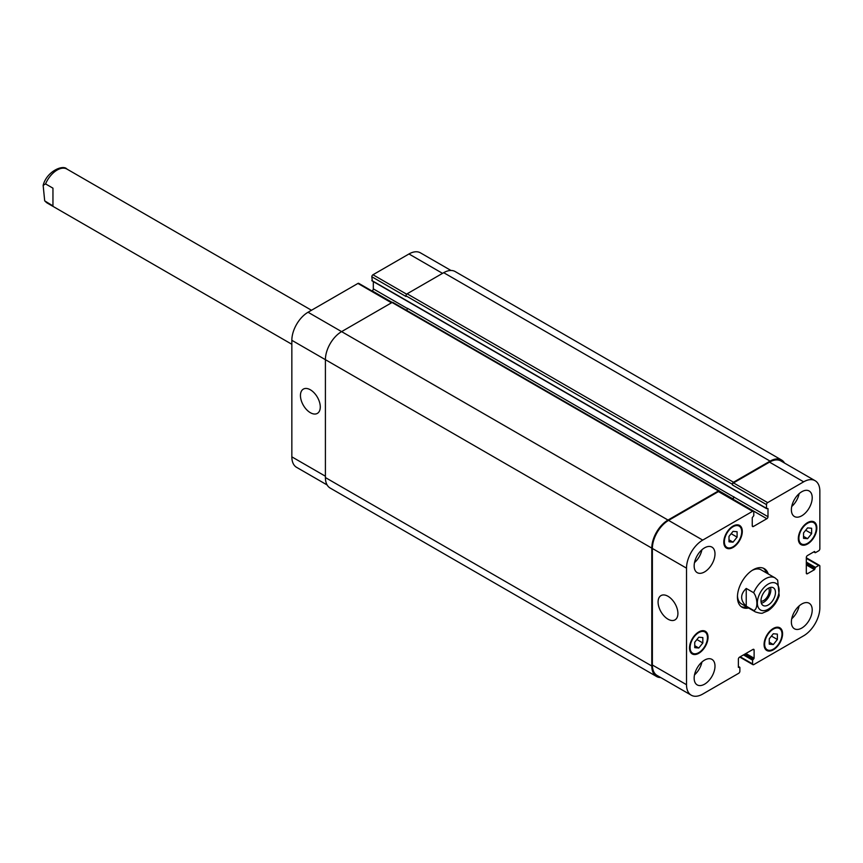 <?xml version="1.0" encoding="UTF-8"?>
<svg xmlns="http://www.w3.org/2000/svg" width="863" height="863" viewBox="0 0 863 863"><rect width="100%" height="100%" fill="white"/><g stroke="black" fill="none" stroke-linecap="round" stroke-linejoin="round"><path stroke-width="1.29" d="M52.956 205.912L44.693 200.863L43.15 185.362L45.556 183.905L52.956 188.177L52.956 205.912M761.349 603.205A10.227 5.912 120 0 0 768.717 596.916A10.227 5.912 120 0 0 770.476 587.401M761.004 601.306A8.047 4.649 120 0 0 769.289 590.68A8.047 4.649 120 0 0 768.663 588.048M760.993 600.81A10.227 5.912 -60 0 1 765.459 590.519A10.227 5.912 -60 0 1 773.345 587.779A10.227 5.912 -60 0 1 773.345 599.591A10.227 5.912 -60 0 1 763.119 605.492A10.227 5.912 -60 0 1 760.993 600.81M746.236 588.437L753.647 592.719C757.951 598.232 757.951 609.904 753.647 610.443L746.236 606.171L746.236 588.437C740.12 594.348 740.12 600.26 746.236 606.171M753.647 610.443A19.644 11.338 120 0 0 755.395 611.91C759.71 613.313 762.256 613.636 763.011 612.892L767.962 610.777C773.226 607.25 776.97 602.201 779.192 595.621L777.66 580.119L775.039 577.886A19.644 11.338 120 0 0 765.222 578.857A19.644 11.338 120 0 0 753.647 592.719M766.387 572.892A22.265 12.848 120 0 0 763.345 568.199M741.166 606.624A22.265 12.848 120 0 0 746.754 606.916M775.039 577.886L761.155 569.871A19.644 11.338 120 0 0 752.234 570.357M737.477 595.923A19.644 11.338 120 0 0 741.511 603.895L755.395 611.91M748.599 607.984A22.265 12.848 -60 0 1 742.051 607.228A22.265 12.848 -60 0 1 742.051 581.522A22.265 12.848 -60 0 1 764.316 568.674A22.265 12.848 -60 0 1 768.243 573.96M310.367 412.697A14.024 8.091 60 0 1 301.209 400.346A14.024 8.091 60 0 1 303.355 389.105A14.024 8.091 60 0 1 317.379 397.207A14.024 8.091 60 0 1 317.368 413.388A14.024 8.091 60 0 1 310.367 412.697M667.994 619.181A14.024 8.091 60 0 1 658.836 606.818A14.024 8.091 60 0 1 660.993 595.589A14.024 8.091 60 0 1 675.006 603.679A14.024 8.091 60 0 1 675.006 619.871A14.024 8.091 60 0 1 667.994 619.181M391.975 302.546L358.749 283.355A1.64 0.949 120 0 0 357.929 283.442L308.048 312.244A22.913 13.225 120 0 0 291.845 340.302L291.845 456.851A22.913 13.225 120 0 0 296.592 467.336L327.142 484.974M373.323 281.586L373.323 288.857A1.64 0.949 -60 0 1 372.169 290.863L371.953 290.982M450.982 270.475L420.432 252.837A22.913 13.225 120 0 0 408.976 253.97L372.978 274.758A1.64 0.949 120 0 0 371.824 276.764L372.287 280.766M728.998 536.398L733.043 531.36L737.099 531.727L737.099 537.12L733.043 542.169L728.998 541.802L728.998 536.398M733.043 542.169L728.998 539.828M737.099 537.12L731.166 533.701M803.529 532.924L807.585 527.886L811.63 528.253L811.63 533.647L807.585 538.695L803.529 538.329L803.529 532.924M807.585 538.695L803.529 536.355M811.63 533.647L805.697 530.227M769.267 638.771L773.324 633.733L777.369 634.1L777.369 639.494L773.324 644.542L769.267 644.176L769.267 638.771M773.324 644.542L769.267 642.201M777.369 639.494L771.446 636.074M694.737 642.245L698.782 637.207L702.838 637.574L702.838 642.967L698.782 648.016L694.737 647.649L694.737 642.245M698.782 648.016L694.737 645.675M702.838 642.967L696.905 639.548M798.901 538.296A12.276 7.087 120 0 0 801.447 543.917A12.276 7.087 120 0 0 813.723 536.829A12.276 7.087 120 0 0 813.723 522.654A12.276 7.087 120 0 0 804.262 525.945A12.276 7.087 120 0 0 798.901 538.296M798.318 538.631A13.096 7.562 -60 0 1 804.036 525.459A13.096 7.562 -60 0 1 814.133 521.953A13.096 7.562 -60 0 1 814.133 537.066A13.096 7.562 -60 0 1 801.037 544.629A13.096 7.562 -60 0 1 798.318 538.631M724.37 541.77A12.276 7.087 120 0 0 726.905 547.39A12.276 7.087 120 0 0 739.181 540.303A12.276 7.087 120 0 0 739.181 526.128A12.276 7.087 120 0 0 729.72 529.418A12.276 7.087 120 0 0 724.37 541.77M723.787 542.104A13.096 7.562 -60 0 1 729.505 528.933A13.096 7.562 -60 0 1 739.591 525.427A13.096 7.562 -60 0 1 739.591 540.54A13.096 7.562 -60 0 1 726.495 548.102A13.096 7.562 -60 0 1 723.787 542.104M690.109 647.617A12.276 7.087 120 0 0 692.644 653.237A12.276 7.087 120 0 0 704.92 646.15A12.276 7.087 120 0 0 704.92 631.975A12.276 7.087 120 0 0 695.459 635.265A12.276 7.087 120 0 0 690.109 647.617M689.526 647.951A13.096 7.562 -60 0 1 695.244 634.78A13.096 7.562 -60 0 1 705.33 631.274A13.096 7.562 -60 0 1 705.33 646.387A13.096 7.562 -60 0 1 692.234 653.949A13.096 7.562 -60 0 1 689.526 647.951M764.64 644.143A12.276 7.087 120 0 0 767.185 649.763A12.276 7.087 120 0 0 779.462 642.676A12.276 7.087 120 0 0 779.462 628.501A12.276 7.087 120 0 0 770.001 631.792A12.276 7.087 120 0 0 764.64 644.143M764.068 644.478A13.096 7.562 -60 0 1 769.774 631.306A13.096 7.562 -60 0 1 779.872 627.8A13.096 7.562 -60 0 1 779.872 642.913A13.096 7.562 -60 0 1 766.775 650.475A13.096 7.562 -60 0 1 764.068 644.478M686.517 684.704A22.913 13.225 120 0 0 691.263 695.2A22.913 13.225 120 0 0 702.719 694.068L738.717 673.28A1.64 0.949 120 0 0 739.871 671.274L739.871 667.53L738.372 667.336L738.372 659.181A1.64 0.949 -60 0 1 739.526 657.175L752.957 649.429A1.64 0.949 -60 0 1 753.766 649.343A1.64 0.949 -60 0 1 754.111 650.098L754.111 658.242L752.601 660.184L752.601 663.927A1.64 0.949 120 0 0 752.946 664.672A1.64 0.949 120 0 0 753.766 664.596L803.647 635.794A22.913 13.225 120 0 0 819.85 607.725L819.85 566.171A1.64 0.949 120 0 0 819.516 565.416A1.64 0.949 120 0 0 818.696 565.502L815.449 567.369L814.521 569.645L807.466 573.712A1.64 0.949 -60 0 1 806.646 573.798A1.64 0.949 -60 0 1 806.312 573.054L806.312 557.541A1.64 0.949 -60 0 1 807.466 555.545L814.521 551.468L815.449 552.665L818.696 550.799A1.64 0.949 120 0 0 819.85 548.792L819.85 491.187A22.913 13.225 120 0 0 815.104 480.702A22.913 13.225 120 0 0 803.647 481.834L767.649 502.622A1.64 0.949 120 0 0 766.495 504.618L766.495 508.361L767.994 508.566L767.994 516.721A1.64 0.949 -60 0 1 766.84 518.717L753.421 526.473A1.64 0.949 -60 0 1 752.601 526.549A1.64 0.949 -60 0 1 752.256 525.804L752.256 517.649L753.766 515.718L753.766 511.975A1.64 0.949 120 0 0 753.421 511.22A1.64 0.949 120 0 0 752.601 511.306L702.719 540.109A22.913 13.225 120 0 0 686.517 568.167L686.517 684.704L652.374 664.995L652.374 548.458A22.913 13.225 -60 0 1 668.577 520.389L718.458 491.586A1.64 0.949 -60 0 1 719.278 491.511L753.421 511.22M791.382 622.029A14.736 8.501 -60 0 1 797.811 607.207A14.736 8.501 -60 0 1 809.16 603.259A14.736 8.501 -60 0 1 809.16 620.27A14.736 8.501 -60 0 1 794.424 628.771A14.736 8.501 -60 0 1 791.382 622.029M791.382 509.763A14.736 8.501 -60 0 1 797.811 494.941A14.736 8.501 -60 0 1 809.16 490.993A14.736 8.501 -60 0 1 809.16 508.005A14.736 8.501 -60 0 1 794.424 516.506A14.736 8.501 -60 0 1 791.382 509.763M694.154 565.901A14.736 8.501 -60 0 1 700.583 551.069A14.736 8.501 -60 0 1 711.943 547.12A14.736 8.501 -60 0 1 711.943 564.132A14.736 8.501 -60 0 1 697.207 572.644A14.736 8.501 -60 0 1 694.154 565.901M694.154 678.156A14.736 8.501 -60 0 1 700.583 663.334A14.736 8.501 -60 0 1 711.943 659.386A14.736 8.501 -60 0 1 711.943 676.398A14.736 8.501 -60 0 1 697.207 684.898A14.736 8.501 -60 0 1 694.154 678.156M791.727 618.76A14.736 8.501 120 0 0 799.138 605.923M791.727 506.495A14.736 8.501 120 0 0 799.138 493.658M694.499 562.622A14.736 8.501 120 0 0 701.91 549.785M694.499 674.888A14.736 8.501 120 0 0 701.91 662.05M691.263 695.2L657.121 675.481A22.913 13.225 -60 0 1 652.374 664.995M770.087 461.122L443.701 272.686A22.913 13.225 120 0 1 455.157 271.543L781.544 459.99A22.913 13.225 -60 0 0 770.087 461.122L733.507 482.234A1.64 0.949 -60 0 0 732.353 484.24L732.353 484.909A1.64 0.949 -60 0 1 733.507 482.902L769.505 462.126A22.913 13.225 -60 0 1 780.961 460.993L815.104 480.702M732.482 499.138L732.698 499.008A1.64 0.949 120 0 0 733.852 497.002L407.465 308.296A1.64 0.949 -60 0 1 406.441 310.227M660.713 677.563A22.913 13.225 -60 0 1 656.538 676.484A22.913 13.225 -60 0 1 651.792 665.999L651.792 548.124A22.913 13.225 -60 0 1 667.994 520.055L718.458 490.928A1.64 0.949 -60 0 1 719.278 490.842A1.64 0.949 -60 0 1 719.623 491.586L719.623 491.705M732.255 498.997L732.698 498.738A1.64 0.949 120 0 0 733.852 496.732M781.544 459.99A22.913 13.225 -60 0 1 784.553 463.064M719.278 490.842L392.892 302.406A1.64 0.949 120 0 0 392.072 302.481L341.608 331.619A22.913 13.225 120 0 0 325.405 359.688L325.405 477.563A22.913 13.225 120 0 0 330.151 488.048L656.538 676.484M443.701 272.686L407.12 293.798A1.64 0.949 120 0 0 405.966 295.804L405.966 296.473L371.824 276.764M45.556 183.905A19.644 11.338 -60 0 1 66.947 169.072C62.999 164.218 46.602 171.51 43.15 185.362M291.845 344.283L47.303 203.096A19.644 11.338 -60 0 1 45.556 201.629M768.232 584.078A15.383 8.878 120 0 0 758.804 608.361A15.383 8.878 120 0 0 777.649 597.476A15.383 8.878 120 0 0 768.232 584.078M752.957 649.429L754.111 650.098M740.217 656.775L752.601 663.927M806.312 558.35L818.696 565.502M806.312 573.054L807.466 573.712M769.505 462.126L803.647 481.834M733.507 482.902L767.649 502.622M732.353 484.909L766.495 504.618M732.698 499.008L766.84 518.717M733.852 497.002L767.994 516.721M752.256 525.804L753.421 526.473M718.458 491.586L752.601 511.306M668.577 520.389L702.719 540.109M652.374 548.458L686.517 568.167M325.405 476.225L291.845 456.851M442.536 273.355L408.976 253.97M406.646 294.197L372.978 274.758M407.455 308.555L373.323 288.857M392.201 302.428L372.169 290.863M391.5 302.816L357.929 283.442M667.994 520.055L308.048 312.244M651.792 548.124L291.845 340.302M718.458 490.928L392.072 302.481M732.698 498.738L719.537 491.144M766.495 508.361L371.824 280.497M732.353 484.24L405.966 295.804M733.507 482.234L407.12 293.798M814.985 552.396L813.949 551.802M814.521 569.645L806.312 564.898M814.985 568.836L806.312 563.83M814.985 568.167L806.312 563.161M815.449 567.369L806.312 562.093M752.601 660.184L743.464 654.909M753.065 659.386L744.391 654.37M753.647 659.052L744.963 654.035M754.111 658.242L745.891 653.507M739.408 667.272L738.372 666.668M325.405 477.563L651.792 665.999M47.303 203.096L44.682 200.863M311.489 310.259L66.947 169.072M813.723 522.654L811.447 521.338M801.447 543.917L799.17 542.6M739.181 526.128L736.905 524.812M726.905 547.39L724.629 546.074M704.92 631.975L702.644 630.659M692.644 653.237L690.368 651.921M779.462 628.501L777.185 627.185M767.185 649.763L764.909 648.447M752.946 664.672L739.742 657.056M819.516 565.416L806.312 557.789M371.953 280.799L766.624 508.663M813.755 551.91L815.125 552.698M738.372 666.441L739.742 667.239"/></g></svg>
